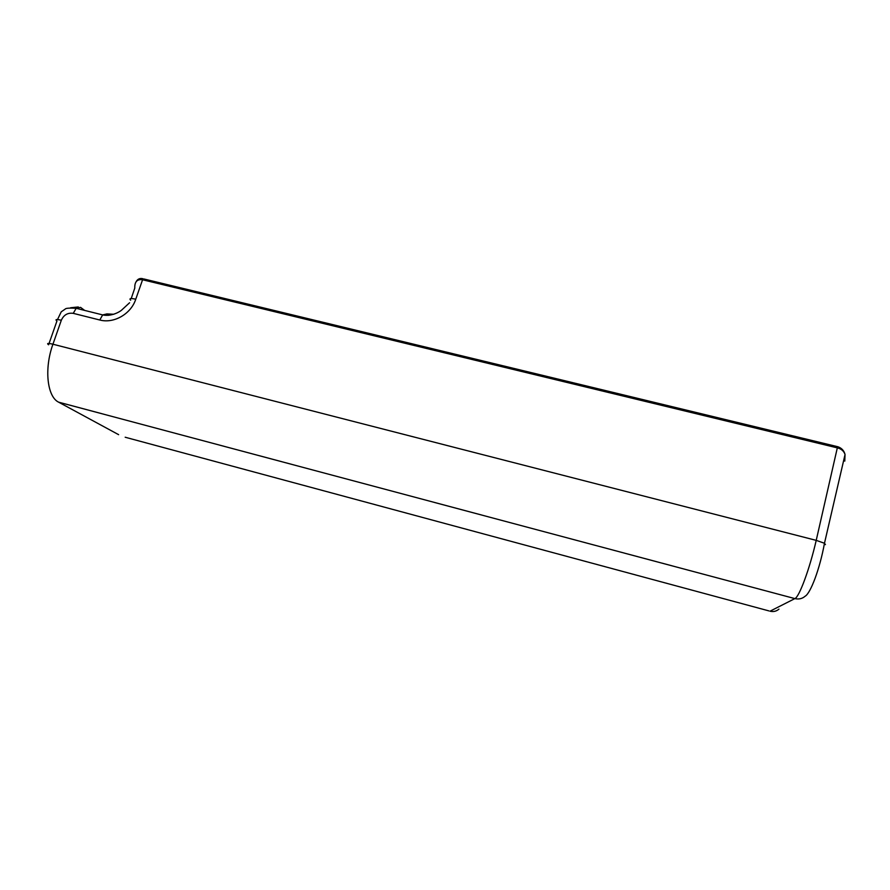 <?xml version="1.0" encoding="UTF-8"?>
<svg xmlns="http://www.w3.org/2000/svg" width="890" height="890" viewBox="0 0 890 890"><rect width="100%" height="100%" fill="white"/><g stroke="black" fill="none" stroke-linecap="round" stroke-linejoin="round"><path stroke-width="1.33" d="M131.219 298.539L134.779 288.082C134.557 281.863 137.093 279.071 142.4 279.716L837.735 447.97C841.417 448.961 843.854 451.119 845.044 454.445L844.777 461.12M78.309 306.961L70.61 307.751M84.65 310.41L80.567 307.373L76.195 308.296L73.247 313.347L99.78 320L102.673 314.915L106.889 313.925L108.691 315.327M118.637 434.676L58.64 402.18C47.17 396.795 44.022 368.738 52.933 344.219C47.893 343.028 46.458 343.217 48.605 344.786L56.938 321.034C54.835 319.354 56.304 319.098 61.321 320.244C63.78 314.871 67.762 312.568 73.247 313.347M837.59 446.68L816.219 540.364L52.933 344.219L61.321 320.244M125.178 437.235L768.96 610.907M99.78 320C113.842 323.871 131.086 313.914 135.758 299.207L142.945 278.737C139.864 277.958 137.561 279.004 136.037 281.863M58.64 402.18L794.881 598.603L770.028 611.196C773.432 612.009 776.403 611.319 778.95 609.127M816.219 540.364C809.622 569.066 799.187 597.168 794.881 598.603C798.808 599.526 802.224 598.736 805.139 596.211C810.479 593.374 819.768 569.244 824.474 543.267L816.219 540.364M825.442 544.624L824.474 543.267L845.044 454.523M113.842 314.259L106.889 313.925M130.652 300.197C128.905 298.417 130.608 298.083 135.758 299.207M143.991 278.993L837.946 446.769C841.606 448.059 843.954 450.562 844.999 454.301M57.694 319.176L61.221 311.834L65.159 309.119C65.727 308.163 69.409 307.896 76.195 308.296L102.673 314.915C111.461 316.896 120.562 311.411 121.874 309.876L129.584 302.756"/></g></svg>
